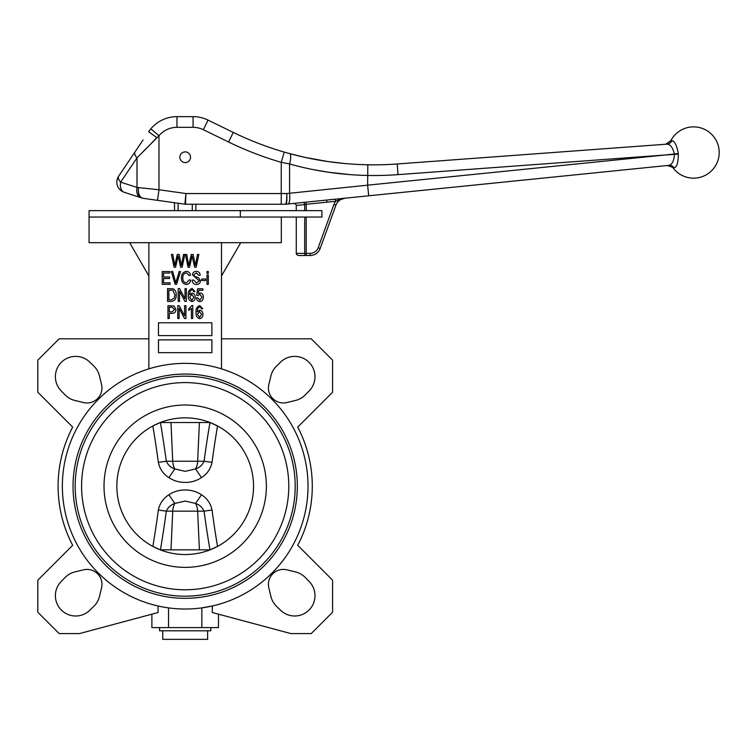 <?xml version="1.0" encoding="UTF-8"?>
<svg xmlns="http://www.w3.org/2000/svg" width="756" height="756" viewBox="0 0 756 756"><rect width="100%" height="100%" fill="white"/><g stroke="black" fill="none" stroke-linecap="round" stroke-linejoin="round"><path stroke-width="1.13" d="M190.531 157.239A5.339 5.339 0 0 0 182.517 152.608A5.339 5.339 0 0 0 182.517 161.86A5.339 5.339 0 0 0 190.531 157.239M669.807 165.063L668.758 165.356A6.407 6.086 -95.8 0 1 674.239 167.889L667.397 165.488L668.758 165.356L368.701 195.795L668.758 165.356C672.084 164.704 673.983 161.037 674.437 154.375L664.949 155.008L674.399 153.978C672.802 147.477 670.307 144.207 666.915 144.15L668.02 144.264M673.152 168.002A25.628 25.628 0 0 0 711.925 170.412A25.628 25.628 0 0 0 708.552 131.714A25.628 25.628 0 0 0 670.78 140.796L671.876 140.71C674.503 141.003 676.573 144.944 678.094 152.514L678.226 153.534A8.533 4.734 -95 0 1 678.274 154.158C678.293 162.436 676.941 167.01 674.239 167.889M678.094 152.514C676.582 144.944 674.503 141.013 671.876 140.71A6.407 6.086 85.8 0 1 666.915 144.15L397.231 163.976L398.015 174.636A331.09 331.09 0 0 1 367.624 175.468C340.739 174.891 314.723 171.054 289.576 163.957L281.251 162.342A331.09 331.09 0 0 1 228.595 142.015L203.364 129.711A23.493 23.493 0 0 0 193.064 127.329L176.98 127.329A23.493 23.493 0 0 0 158.977 135.721L137.006 157.881L120.648 182.139A10.678 6.662 108 0 0 124.211 192.298L140.578 197.609L124.211 192.298A10.678 10.678 0 0 1 118.664 176.167L143.082 139.964M149.414 199.197L151.852 199.546M153.893 199.83L155.311 200.028M142.837 198.28L142.837 198.28A4.271 4.271 0 0 1 142.109 198.11L140.578 197.609A10.678 6.662 108 0 1 137.006 187.45L158.977 189.756L157.494 200.34L142.837 198.28M138.471 187.781L138.471 187.781C137.989 193.281 139.293 196.74 142.393 198.157A4.271 3.449 -72 0 1 141.93 198.053C138.943 196.664 137.79 193.243 138.471 187.781L137.006 187.45L137.006 157.881A10.678 4.536 34 0 1 135.022 151.909L135.702 150.907M240.323 217.048L321.895 217.048L321.895 210.641L240.323 210.641L240.323 217.048L89.066 217.048L281.317 217.048L281.317 242.676L89.066 242.676L89.066 210.641L240.323 210.641M296.267 217.048L296.267 253.364L304.715 253.364L304.715 217.048M151.767 142.846L156.823 137.686L148.639 131.714L150.794 128.851L158.977 135.721L158.977 189.756L185.938 193.545L286.77 193.545L367.624 185.173L368.701 195.795L340.739 198.63M344.897 198.214A10.678 10.678 0 0 0 335.938 205.188L320.185 248.469L335.938 205.188A10.678 10.678 0 0 1 344.897 198.214L335.636 201.257L326.951 202.183L306.227 204.281L306.01 202.154L326.734 200.056L285.806 204.205A4.271 4.271 0 0 1 285.371 204.233L185.485 204.233A4.271 4.271 0 0 1 184.889 204.186L157.494 200.34L174.513 202.731L174.513 210.641M285.806 204.205A4.271 4.215 84.2 0 1 285.39 204.224L285.39 204.224C286.43 203.525 286.893 199.962 286.77 193.545C287.082 199.953 286.76 203.506 285.806 204.205L302.995 202.466A2.136 1.503 84.2 0 1 304.715 204.593L296.267 205.443L296.267 210.641M304.375 202.324L305.169 202.239M670.78 140.796L665.554 144.254L666.915 144.15M665.554 144.254L397.231 163.976A320.412 320.412 0 0 1 367.822 164.789A320.412 320.412 0 0 0 397.231 163.976M142.733 140.474L141.731 141.958M140.55 143.716L140.125 144.349M208.042 120.109L233.273 132.413L208.042 120.109A34.181 34.181 0 0 0 193.064 116.651A34.181 34.181 0 0 1 208.042 120.109A34.181 34.181 0 0 0 193.064 116.651A34.181 34.181 0 0 1 208.042 120.109L203.364 129.711M176.98 127.329L176.98 116.651A34.181 34.181 0 0 0 150.794 128.851A34.181 34.181 0 0 1 176.98 116.651A34.181 34.181 0 0 0 150.794 128.851A34.181 34.181 0 0 1 176.98 116.651L193.064 116.651L193.064 127.329M299.291 255.5L306.227 255.5L299.291 255.5A3.024 2.136 -0 0 1 296.267 253.364M310.149 253.364L310.149 255.5A10.678 10.678 0 0 0 320.185 248.469A10.678 10.678 0 0 1 310.149 255.5L306.227 255.5L306.227 253.364L310.149 253.364A8.543 8.543 0 0 0 318.181 247.741L333.935 204.451A12.814 12.814 0 0 1 335.636 201.257L335.409 199.14L326.734 200.056L340.569 198.648A2.136 0.992 84.2 0 0 339.907 199.423L337.318 200.491M281.251 204.233L281.251 162.342L284.237 152.088A320.412 320.412 0 0 1 233.273 132.413A320.412 320.412 0 0 0 284.237 152.088L289.775 153.648C314.921 160.518 340.937 164.232 367.822 164.789L367.624 185.173L664.949 155.008L678.274 154.158M345.105 163.561L328.151 161.586L304.98 157.38L289.775 153.648A10.678 2.514 105.2 0 1 289.576 163.957L289.576 193.356A10.678 2.589 84.2 0 1 288.055 203.978M313.296 169.618L327.972 172.16L350.198 174.645M365.592 175.42L367.624 175.468M141.013 153.799L147.609 147.08M118.664 176.167A10.678 4.536 34 0 0 120.648 182.139L137.006 187.45M185.938 193.545L184.889 204.186A4.271 4.271 0 0 0 185.485 204.233L185.938 193.545M306.227 210.641L306.227 204.281L304.715 204.593L304.715 210.641M326.951 202.183L326.734 200.056M296.267 205.443A3.024 2.136 -5.8 0 0 293.026 203.477M201.502 494.764C207.182 498.45 210.688 503.534 212.03 510.017A826.27 631.421 83.8 0 0 217.53 546.408L210.092 549.848L160.281 549.848L152.844 546.408A826.27 631.421 -83.8 0 0 158.344 510.017C159.724 503.496 163.23 498.412 168.881 494.764C173.814 491.523 179.257 489.935 185.192 490.001C191.098 489.926 196.532 491.513 201.502 494.764L195.549 503.449L185.192 501.039L174.834 503.449C170.865 504.772 168.021 507.342 166.301 511.15A834.359 637.601 96.2 0 1 160.414 549.848M160.414 422.538A834.359 637.601 83.8 0 1 166.301 461.236C168.012 465.034 170.856 467.595 174.834 468.937L185.192 471.347L195.549 468.937L201.502 477.622C196.532 480.873 191.098 482.46 185.192 482.385C179.257 482.451 173.814 480.863 168.881 477.622C163.201 473.936 159.686 468.852 158.344 462.37A826.27 631.421 -96.2 0 0 152.844 425.978L160.281 422.538L210.092 422.538L217.53 425.978A826.27 631.421 96.2 0 0 212.03 462.37C210.659 468.89 207.144 473.974 201.502 477.622M178.104 210.641L178.104 203.232M195.87 210.641L195.87 204.233M192.27 210.641L192.27 204.233M207.616 630.806L207.616 639.349L162.757 639.349L162.757 630.806M210.82 627.603L210.82 630.806L159.554 630.806L159.554 627.603M268.834 384.492A14.95 14.95 0 0 0 286.893 402.542L295.483 400.463A20.346 20.346 0 0 0 305.216 394.934L309.185 390.899A20.289 20.289 0 0 0 309.043 362.332A20.289 20.289 0 0 0 280.485 362.2L276.441 366.169A20.346 20.346 0 0 0 270.922 375.893L268.834 384.492M286.893 569.835A14.95 14.95 0 0 0 268.834 587.894L270.922 596.493A20.346 20.346 0 0 0 276.441 606.217L280.485 610.187A20.289 20.289 0 0 0 309.043 610.045A20.289 20.289 0 0 0 309.185 581.487L305.216 577.442A20.346 20.346 0 0 0 295.483 571.923L286.893 569.835M89.898 362.2A20.289 20.289 0 0 0 61.331 362.332A20.289 20.289 0 0 0 61.198 390.899L65.167 394.934A20.346 20.346 0 0 0 74.891 400.463L83.491 402.542A14.95 14.95 0 0 0 101.54 384.492L99.461 375.893A20.346 20.346 0 0 0 93.933 366.169L89.898 362.2M61.198 581.487A20.289 20.289 0 0 0 61.331 610.045A20.289 20.289 0 0 0 89.898 610.187L93.933 606.217A20.346 20.346 0 0 0 99.461 596.493L101.54 587.894A14.95 14.95 0 0 0 83.491 569.835L74.891 571.923A20.346 20.346 0 0 0 65.167 577.442L61.198 581.487M148.875 338.801L59.157 338.801L37.8 360.168L37.8 392.203L72.68 427.083A127.093 127.093 0 0 0 72.68 545.303L37.8 580.183L37.8 612.218L59.157 633.585L79.456 633.585L158.061 612.521L158.061 605.981M73.048 486.193A112.143 112.143 0 0 0 241.258 583.311A112.143 112.143 0 0 0 241.258 389.075A112.143 112.143 0 0 0 73.048 486.193M116.84 486.193A68.352 68.352 0 0 0 219.363 545.388A68.352 68.352 0 0 0 219.363 426.998A68.352 68.352 0 0 0 116.84 486.193M81.591 486.193A103.6 103.6 0 0 0 236.987 575.911A103.6 103.6 0 0 0 236.987 396.475A103.6 103.6 0 0 0 81.591 486.193M62.361 486.193A122.822 122.822 0 0 0 246.598 592.562A122.822 122.822 0 0 0 246.598 379.824A122.822 122.822 0 0 0 62.361 486.193M151.89 614.174L151.89 627.603L201.843 627.603L201.843 607.881L212.323 605.981L212.323 612.521L290.928 633.585L311.217 633.585L332.583 612.218L332.583 580.183L297.703 545.303A127.093 127.093 0 0 0 297.703 427.083L332.583 392.203L332.583 360.168L311.217 338.801L221.499 338.801M221.499 368.862L221.499 242.676M148.875 242.676L148.875 368.862M168.541 607.881L168.541 627.603M201.843 627.603L218.484 627.603L218.484 614.174M129.654 242.676L148.875 275.978M221.499 275.978L240.729 242.676M170.043 284.332L162.219 284.332L162.219 271.517L169.873 271.517L169.873 273.01L163.551 273.01L163.551 277.008L169.542 277.008L169.542 278.51L163.551 278.51L163.551 282.839L170.043 282.839L170.043 284.332M176.545 284.332L175.165 284.332L171.338 271.517L172.708 271.517L175.789 282.839L179.2 271.517L180.58 271.517L176.545 284.332M186.269 282.999L189.35 279.843L190.682 280.174C190.266 282.763 188.811 284.209 186.307 284.502C182.924 283.802 181.327 281.582 181.525 277.839C181.383 274.173 183.018 272.009 186.43 271.347C188.698 271.593 190.058 272.869 190.512 275.175L189.189 275.515L186.373 272.85C183.831 273.379 182.659 275.042 182.857 277.839C182.612 280.656 183.746 282.375 186.269 282.999M196.465 284.502C193.772 284.332 192.345 282.886 192.185 280.174L193.508 280.003L196.579 282.999L199.168 280.807L192.515 274.863C192.704 272.604 193.942 271.432 196.229 271.347C198.667 271.47 199.981 272.746 200.17 275.175L198.837 275.345L196.276 272.85L193.848 274.891L194.264 276.195L198.526 277.707L200.501 280.769C200.264 283.188 198.922 284.426 196.465 284.502M205.66 280.504L201.672 280.504L201.672 279.002L205.66 279.002L205.66 280.504M208.325 273.351L206.993 273.351L206.993 271.517L208.325 271.517L208.325 273.351M208.325 284.332L206.993 284.332L206.993 275.014L208.325 275.014L208.325 284.332M171.328 301.417L167.548 301.417L167.548 288.603L173.2 288.839C175.411 290.181 176.413 292.213 176.205 294.944C176.431 298.733 174.806 300.897 171.328 301.417M168.881 299.924L171.168 299.924L174.362 298.053L174.872 294.925L172.944 290.361L168.881 290.106L168.881 299.924M179.531 301.417L178.199 301.417L178.199 288.603L179.616 288.603L185.022 298.818L185.022 288.603L186.354 288.603L186.354 301.417L184.927 301.417L179.531 291.221L179.531 301.417M192.062 288.442L195.01 291.599L193.678 291.769L193.139 290.38L191.901 289.765L190.096 291.173L189.501 294.745L192.052 293.101C194.179 293.564 195.228 294.944 195.18 297.24C195.228 299.65 194.15 301.096 191.948 301.587C189.161 300.671 187.96 298.592 188.348 295.341C187.894 291.835 189.132 289.539 192.062 288.442M189.68 297.193L191.873 300.255L193.848 297.288L191.788 294.434L189.68 297.193M199.811 301.587C197.741 301.304 196.645 300.085 196.513 297.93L197.836 297.76L199.801 300.255L202.003 297.127L199.839 294.264L198.006 295.53L196.673 295.341L197.675 288.773L202.835 288.773L202.835 290.266L198.79 290.266L198.308 293.432L200.208 292.931C202.334 293.394 203.383 294.764 203.336 297.061C203.364 299.622 202.192 301.134 199.811 301.587M169.297 318.512L167.964 318.512L167.964 305.698L173.965 305.944L175.95 309.412C175.893 312.001 174.57 313.315 171.999 313.353L169.297 313.353L169.297 318.512M169.297 311.85L172.084 311.85L174.617 309.478L172.056 307.191L169.297 307.191L169.297 311.85M179.115 318.512L177.783 318.512L177.783 305.698L179.2 305.698L184.606 315.913L184.606 305.698L185.938 305.698L185.938 318.512L184.511 318.512L179.115 308.306L179.115 318.512M192.761 305.528L192.761 318.512L191.429 318.512L191.429 308.353L188.764 310.357L188.764 308.854L191.901 305.528L192.761 305.528M199.801 305.528L202.75 308.694L201.417 308.854L200.879 307.465L199.641 306.86L197.836 308.259L197.24 311.831L199.792 310.187C201.928 310.659 202.967 312.039 202.92 314.326C202.967 316.736 201.89 318.191 199.688 318.673C196.9 317.766 195.7 315.677 196.087 312.436C195.634 308.93 196.872 306.624 199.801 305.528M197.42 314.279L199.612 317.34L201.587 314.373L199.527 311.519L197.42 314.279M175.562 267.246L174.107 267.246L171.423 254.432L172.774 254.432L174.787 265.45L177.282 254.432L179.134 254.432L181.44 265.45L183.519 254.432L184.87 254.432L182.12 267.246L180.646 267.246L178.114 255.972L175.562 267.246M189.548 267.246L188.083 267.246L185.409 254.432L186.76 254.432L188.764 265.45L191.268 254.432L193.12 254.432L195.426 265.45L197.496 254.432L198.847 254.432L196.106 267.246L194.632 267.246L192.1 255.972L189.548 267.246M158.486 322.784L158.486 335.598L211.888 335.598L211.888 322.784L158.486 322.784M158.486 339.869L158.486 352.683L211.888 352.683L211.888 339.869L158.486 339.869M168.881 494.764L174.834 503.449A12.814 8.24 -90 0 0 172.727 511.15L166.301 511.15L158.344 510.017M158.344 462.37L166.301 461.236L172.727 461.236A12.814 8.24 -90 0 0 174.834 468.937L168.881 477.622M170.988 422.538L172.727 461.236L197.656 461.236A12.814 8.24 -90 0 1 195.549 468.937C199.508 467.614 202.353 465.044 204.082 461.236L212.03 462.37M212.03 510.017L204.082 511.15C202.372 507.352 199.527 504.781 195.549 503.449A12.814 8.24 -90 0 1 197.656 511.15L172.727 511.15L170.988 549.848M664.949 155.008L398.015 174.636M306.227 217.048L306.227 253.364L304.715 253.364A2.136 1.512 -90 0 0 306.227 255.5M233.273 132.413L228.595 142.015M678.226 153.534L674.399 153.978A3.846 3.081 85.1 0 1 674.437 154.375M335.938 205.188L333.935 204.451M320.185 248.469L318.181 247.741M75.184 486.193A110.007 110.007 0 0 0 240.191 581.458A110.007 110.007 0 0 0 240.191 390.918A110.007 110.007 0 0 0 75.184 486.193M104.016 486.193A81.175 81.175 0 0 0 225.779 556.492A81.175 81.175 0 0 0 225.779 415.894A81.175 81.175 0 0 0 104.016 486.193M199.395 422.538L197.656 461.236L204.082 461.236A834.359 637.601 -83.8 0 1 209.96 422.538M209.96 549.848A834.359 637.601 -96.2 0 1 204.082 511.15L197.656 511.15L199.395 549.848"/></g></svg>
